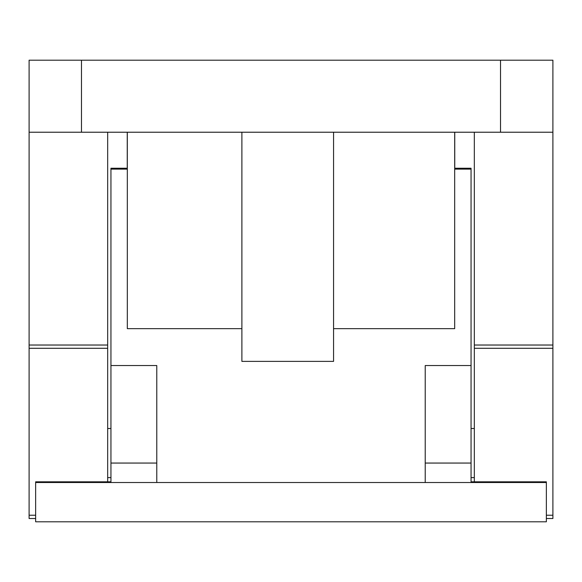 <?xml version="1.0" encoding="UTF-8"?>
<svg xmlns="http://www.w3.org/2000/svg" width="582" height="582" viewBox="0 0 582 582"><rect width="100%" height="100%" fill="white"/><g stroke="black" fill="none" stroke-linecap="round" stroke-linejoin="round"><path stroke-width="0.87" d="M127.312 132.223L127.312 328.648L241.894 328.648M333.559 328.648L454.688 328.648L454.688 132.223M127.247 132.223L127.247 168.234M454.753 132.223L454.753 168.234M241.894 132.223L241.894 361.386L333.559 361.386L333.559 132.223M552.9 60.201L500.52 60.201L500.52 132.223L552.9 132.223L552.9 60.201M546.353 518.526L552.9 518.526L552.9 132.223M81.48 132.223L81.48 60.201L29.1 60.201L29.1 132.223L500.52 132.223M29.1 132.223L29.1 518.526L35.648 518.526M107.67 481.816L107.67 132.223M474.33 132.223L474.33 481.816M81.48 60.201L500.52 60.201M454.688 168.234L471.056 168.234L471.056 169.115L454.688 169.115M127.312 169.115L110.944 169.115L110.944 168.234L127.312 168.234M35.648 482.514L156.776 482.514L156.776 365.54L110.944 365.54L110.944 481.816L35.648 481.816L35.648 521.799L546.353 521.799L546.353 481.816L471.056 481.816L471.056 169.115M156.776 482.514L546.353 482.514M471.056 365.54L425.224 365.54L425.224 482.514M110.944 169.115L110.944 365.54M29.1 515.237L35.648 515.237M29.1 348.291L107.67 348.291M29.1 345.031L107.67 345.031M546.353 515.237L552.9 515.237M474.33 348.291L552.9 348.291M474.33 345.031L552.9 345.031M425.224 463.061L471.056 463.061M110.944 463.061L156.776 463.061M110.944 477.604L107.67 477.604M110.944 428.498L107.67 428.498M474.33 428.498L471.056 428.498M474.33 477.604L471.056 477.604"/></g></svg>
